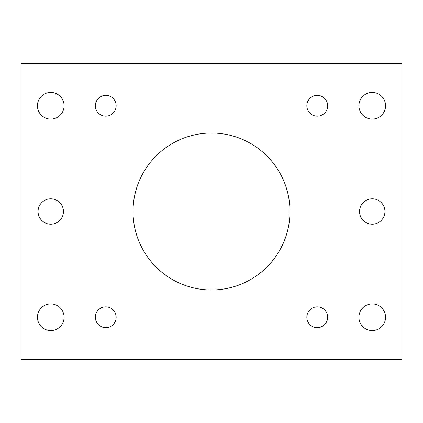 <?xml version="1.0" encoding="UTF-8"?>
<svg xmlns="http://www.w3.org/2000/svg" width="423" height="423" viewBox="0 0 423 423"><rect width="100%" height="100%" fill="white"/><g stroke="black" fill="none" stroke-linecap="round" stroke-linejoin="round"><path stroke-width="0.63" d="M38.07 211.5A12.69 12.69 0 0 1 50.76 198.81A12.69 12.69 0 0 1 63.45 211.5A12.69 12.69 0 0 1 50.76 224.19A12.69 12.69 0 0 1 38.07 211.5M359.55 211.5A12.69 12.69 0 0 1 372.24 198.81A12.69 12.69 0 0 1 384.93 211.5A12.69 12.69 0 0 1 372.24 224.19A12.69 12.69 0 0 1 359.55 211.5M358.916 317.25A13.325 13.325 0 0 1 372.24 303.925A13.325 13.325 0 0 1 385.565 317.25A13.325 13.325 0 0 1 372.24 330.575A13.325 13.325 0 0 1 358.916 317.25M37.436 105.75A13.325 13.325 0 0 1 50.76 92.426A13.325 13.325 0 0 1 64.085 105.75A13.325 13.325 0 0 1 50.76 119.075A13.325 13.325 0 0 1 37.436 105.75M358.916 105.75A13.325 13.325 0 0 1 372.24 92.426A13.325 13.325 0 0 1 385.565 105.75A13.325 13.325 0 0 1 372.24 119.075A13.325 13.325 0 0 1 358.916 105.75M37.436 317.25A13.325 13.325 0 0 1 50.76 303.925A13.325 13.325 0 0 1 64.085 317.25A13.325 13.325 0 0 1 50.76 330.575A13.325 13.325 0 0 1 37.436 317.25M306.849 317.25A10.401 10.401 0 0 1 317.25 306.849A10.401 10.401 0 0 1 327.651 317.25A10.401 10.401 0 0 1 317.25 327.651A10.401 10.401 0 0 1 306.849 317.25M95.349 105.75A10.401 10.401 0 0 1 105.75 95.349A10.401 10.401 0 0 1 116.151 105.75A10.401 10.401 0 0 1 105.75 116.151A10.401 10.401 0 0 1 95.349 105.75M306.849 105.75A10.401 10.401 0 0 1 317.25 95.349A10.401 10.401 0 0 1 327.651 105.75A10.401 10.401 0 0 1 317.25 116.151A10.401 10.401 0 0 1 306.849 105.75M95.349 317.25A10.401 10.401 0 0 1 105.75 306.849A10.401 10.401 0 0 1 116.151 317.25A10.401 10.401 0 0 1 105.75 327.651A10.401 10.401 0 0 1 95.349 317.25M289.966 211.5A78.467 78.467 0 0 1 172.267 279.455A78.467 78.467 0 0 1 172.267 143.545A78.467 78.467 0 0 1 289.966 211.5M401.85 359.55L401.85 63.45L21.15 63.45L21.15 359.55L401.85 359.55"/></g></svg>
